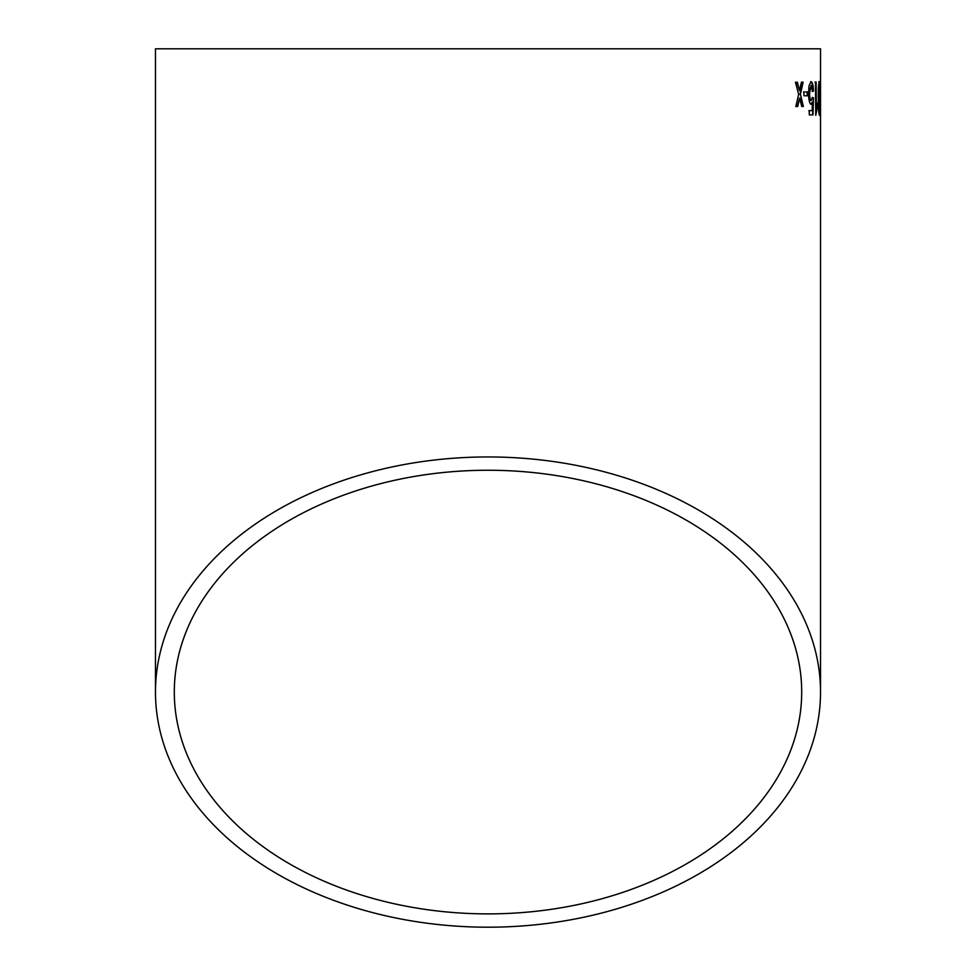 <?xml version="1.0" encoding="UTF-8"?>
<svg xmlns="http://www.w3.org/2000/svg" width="976" height="976" viewBox="0 0 976 976"><rect width="100%" height="100%" fill="white"/><g stroke="black" fill="none" stroke-linecap="round" stroke-linejoin="round"><path stroke-width="1.46" d="M820.523 692.069A332.523 235.131 180 0 0 488 456.951A332.523 235.131 180 0 0 155.477 692.069A332.523 235.131 180 0 0 488 927.2A332.523 235.131 180 0 0 820.523 692.069L820.523 48.8L155.477 48.8L155.477 692.069M797.355 82.228L795.452 82.24L798.661 94.355L795.83 106.518L797.721 106.494L799.612 98.076L801.723 106.457L803.382 106.445L800.454 94.33L803.077 82.167L801.406 82.179L799.515 90.609L797.355 82.228M807.542 91.927L803.895 91.964L803.968 95.794L807.603 95.758L807.542 91.927M811.093 104.249L812.41 102.029L812.166 110.642L809.214 110.654L809.299 114.912L812.996 114.9L813.459 97.844L812.557 97.429L811.312 100.418C810.287 100.223 809.714 97.832 809.592 93.257L811.129 85.51L812.581 91.463L813.472 91.036C813.289 85.302 812.496 82.179 811.105 81.667L809.055 85.717L808.482 93.513C808.701 99.955 809.58 103.541 811.093 104.249M817.437 103.066L816.363 107.97L816.143 82.069L815.424 82.069L815.753 115.302L817.437 103.066M819.462 115.302L820.084 98.454L819.303 81.63C818.522 83.558 818.193 89.158 818.315 98.454C818.327 107.738 818.705 113.35 819.462 115.302M820.523 91.854L820.255 95.697L820.243 91.854M488 913.89A313.699 221.82 180 0 0 801.699 692.069A313.699 221.82 180 0 0 488 470.249A313.699 221.82 180 0 0 174.301 692.069A313.699 221.82 180 0 0 488 913.89M819.218 114.851L819.523 111.288M819.45 85.888L819.864 84.839M819.413 84.839L818.852 81.63M818.535 108.348L818.986 111.459L819.755 109.19L819.84 98.466L818.864 85.473L818.352 101.321M819.315 85.473L819.437 111.459M814.972 82.082L815.692 82.069L816.363 107.97M815.765 115.314L817.473 106.994M817.022 106.994L817.01 104.652M810.653 104.261L812.41 102.029M811.727 110.642L808.787 110.666M812.557 114.9L813.459 97.844M813.02 97.856L812.117 97.429M809.592 93.257L809.153 93.257C809.275 97.844 809.848 100.223 810.873 100.43L811.312 100.418M809.153 93.257L811.129 85.51M812.142 91.463L813.472 91.036M813.032 91.036C812.849 85.302 812.056 82.191 810.666 81.679M807.164 95.77L807.103 91.927L803.468 91.964M797.294 106.506L799.612 98.076M802.955 106.457L800.454 94.33M800.027 94.343L802.65 82.179M796.941 82.228L799.515 90.609"/></g></svg>
